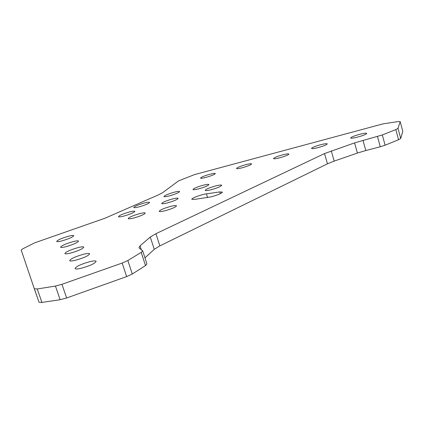 <?xml version="1.0" encoding="UTF-8"?>
<svg xmlns="http://www.w3.org/2000/svg" width="424" height="424" viewBox="0 0 424 424"><rect width="100%" height="100%" fill="white"/><g stroke="black" fill="none" stroke-linecap="round" stroke-linejoin="round"><path stroke-width="0.64" d="M144.282 203.027C137.996 204.845 134.482 206.34 133.74 207.506C134.09 207.893 135.844 207.686 138.998 206.891C145.315 205.068 148.845 203.573 149.587 202.407C149.237 202.01 147.467 202.222 144.282 203.027M172.372 198.994C165.996 200.822 162.434 202.343 161.687 203.557C162.048 204.002 163.95 203.79 167.401 202.926C173.803 201.093 177.38 199.572 178.138 198.363C177.773 197.907 175.854 198.114 172.372 198.994M170.459 206.435C163.722 208.359 159.965 209.991 159.196 211.322C159.588 211.815 161.581 211.613 165.185 210.723C171.953 208.788 175.727 207.156 176.506 205.831C176.114 205.327 174.1 205.529 170.459 206.435M215.535 185.961C209.382 187.715 205.932 189.173 205.184 190.339C205.529 190.832 207.58 190.609 211.332 189.671C217.507 187.912 220.978 186.449 221.731 185.288C221.381 184.785 219.314 185.007 215.535 185.961M203.075 185.256C197.075 186.973 193.715 188.388 192.984 189.496C193.318 189.941 195.257 189.719 198.798 188.823C204.824 187.101 208.2 185.686 208.937 184.578C208.597 184.127 206.647 184.35 203.075 185.256M139.586 213.664C132.786 215.62 128.997 217.263 128.233 218.593C128.626 219.033 130.491 218.837 133.825 218.01C140.657 216.044 144.462 214.401 145.231 213.076C144.838 212.625 142.957 212.822 139.586 213.664M174.105 192.258C168.058 193.996 164.666 195.422 163.94 196.535C164.274 196.937 166.097 196.72 169.399 195.883C175.478 194.139 178.88 192.708 179.612 191.6C179.273 191.187 177.439 191.404 174.105 192.258M129.484 211.947C122.88 213.85 119.202 215.434 118.444 216.691C118.815 217.093 120.586 216.897 123.744 216.102C130.375 214.189 134.074 212.604 134.832 211.348C134.461 210.94 132.675 211.141 129.484 211.947M209.827 174.269C204.299 175.859 201.188 177.137 200.499 178.107C200.801 178.493 202.624 178.255 205.969 177.396C211.523 175.801 214.645 174.524 215.334 173.554C215.032 173.162 213.193 173.4 209.827 174.269M282.554 154.882C277.216 156.398 274.201 157.627 273.512 158.565C273.803 159.037 275.902 158.772 279.808 157.776C285.172 156.249 288.198 155.02 288.898 154.087C288.601 153.61 286.486 153.875 282.554 154.882M359.42 134.392C354.284 135.839 351.358 137.016 350.653 137.917C350.929 138.473 353.356 138.171 357.925 137.016C363.082 135.563 366.023 134.392 366.739 133.491C366.447 132.924 364.009 133.226 359.42 134.392M68.767 236.168C61.501 238.283 57.473 240.053 56.684 241.484C57.097 241.85 58.756 241.669 61.65 240.954C68.953 238.823 72.997 237.053 73.787 235.633C73.373 235.256 71.698 235.431 68.767 236.168M78.133 247.584C70.082 249.906 65.667 251.92 64.883 253.61C65.376 254.061 67.231 253.897 70.442 253.123C78.535 250.785 82.972 248.771 83.767 247.086C83.274 246.62 81.397 246.784 78.133 247.584M89.708 261.688C80.682 264.269 75.795 266.585 75.037 268.641C75.642 269.208 77.751 269.065 81.36 268.222C90.418 265.631 95.342 263.309 96.121 261.269C95.527 260.675 93.386 260.813 89.708 261.688M245.697 164.708C240.26 166.261 237.196 167.517 236.507 168.471C236.804 168.895 238.76 168.646 242.374 167.724C247.833 166.16 250.913 164.904 251.607 163.956C251.299 163.521 249.333 163.77 245.697 164.708M320.449 144.78C315.207 146.264 312.239 147.467 311.545 148.384C311.826 148.898 314.083 148.617 318.307 147.541C323.57 146.057 326.554 144.854 327.259 143.932C326.968 143.413 324.694 143.699 320.449 144.78M73.214 241.59C65.577 243.805 61.363 245.687 60.574 247.24C61.03 247.643 62.779 247.473 65.821 246.726C73.5 244.5 77.735 242.613 78.525 241.071C78.074 240.652 76.304 240.827 73.214 241.59M83.597 254.241C75.09 256.69 70.448 258.841 69.674 260.702C70.22 261.205 72.191 261.052 75.594 260.241C84.138 257.781 88.807 255.63 89.597 253.78C89.056 253.255 87.058 253.409 83.597 254.241M211.454 196.784C217.968 194.939 221.614 193.376 222.404 192.104L219.775 191.924L206.44 193.847C201.411 194.494 191.192 198.284 191.807 199.291L194.203 199.455L211.454 196.784M383.116 123.84L194.452 174.635L178.504 180.91L162.662 192.655L158.438 194.876L104.908 218.259L34.779 242.798L22.928 248.745L21.205 250.049L34.302 288.755L37.259 288.972L55.443 286.057L61.957 284.303L122.181 263.044L127.857 260.506L141.213 252.381L142.671 250.812L138.961 247.855L140.074 245.819L150.287 237.032L155.942 233.693L324.524 153.567L354.57 142.888L382.31 134.959L395.804 129.58L397.988 128.34L400.187 121.672L398.56 121.518L383.116 123.84M402.763 131.217L400.187 121.677M397.988 128.34L400.722 138.468L402.795 131.35M400.722 138.468L398.555 139.745L385.109 145.209L380.275 146.768L377.466 136.523M362.992 140.344L365.817 150.531L380.275 146.768M365.817 150.531L357.406 153.064L354.57 142.888M331.282 150.891L334.181 161.109L357.406 153.064M334.181 161.109L327.45 163.823L324.524 153.567M155.942 233.693L159.848 245.888L327.45 163.823M159.848 245.888L154.251 249.344L150.287 237.032M144.95 257.845L154.251 249.344M142.697 250.891L146.932 263.951L145.501 265.599L132.277 274.005L126.633 276.596L122.181 263.044M61.957 284.303L66.626 297.987L126.633 276.596M66.626 297.987L60.118 299.715L41.912 302.423L39.024 302.259L34.302 288.755M220.31 193.678L219.775 191.924M140.074 245.819L141.356 249.768M382.31 134.959L385.109 145.209M398.555 139.745L395.804 129.58M127.857 260.506L132.277 274.005M145.501 265.599L141.213 252.381M37.259 288.972L41.912 302.423M60.118 299.715L55.443 286.057M207.596 197.589L206.44 193.847M39.024 302.259L34.386 288.887M402.795 131.345L400.187 121.672"/></g></svg>
